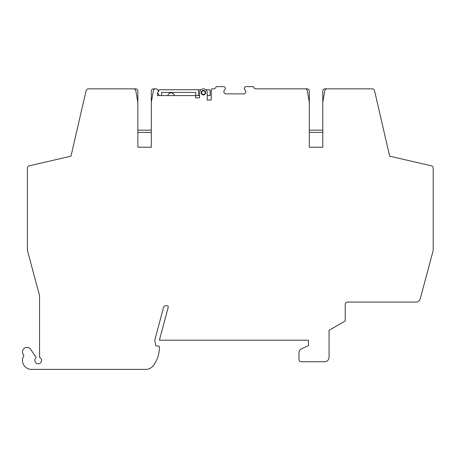 <?xml version="1.0" encoding="UTF-8"?>
<svg xmlns="http://www.w3.org/2000/svg" width="456" height="456" viewBox="0 0 456 456"><rect width="100%" height="100%" fill="white"/><g stroke="black" fill="none" stroke-linecap="round" stroke-linejoin="round"><path stroke-width="0.68" d="M327.037 88.852L325.025 88.852A2.246 2.246 0 0 0 322.78 91.097L322.78 102.321L324.826 90.71A2.246 2.246 0 0 1 327.037 88.852L372.33 88.852A2.246 2.246 0 0 1 374.518 90.596L389.663 156.186L431.462 165.836A2.246 2.246 0 0 1 433.2 168.019L433.2 250.441L420.261 298.737A4.486 4.486 0 0 1 415.923 302.06L347.466 302.06A2.246 2.246 0 0 0 345.226 304.306L345.226 321.013L329.067 330.338L329.067 357.27A4.486 4.486 0 0 1 324.575 361.762L301.234 361.762A2.246 2.246 0 0 1 298.993 359.516L298.993 352.853A4.486 4.486 0 0 1 301.581 348.789L308.416 345.602L308.416 340.216L159.395 340.216L168.201 307.35A1.345 1.345 0 0 0 166.902 305.651L165.733 305.651A2.246 2.246 0 0 0 163.567 307.315L154.749 340.216L155.695 345.317A0.895 0.895 0 0 0 156.579 346.047L158.5 346.047A0.895 0.895 0 0 1 159.395 346.948L159.395 347.398A30.073 30.073 0 0 1 152.988 365.951A8.977 8.977 0 0 1 145.926 369.388L31.475 369.388A8.977 8.977 0 0 1 23.718 355.897A0.895 0.895 0 0 0 23.615 354.848A4.486 4.486 0 0 1 24.253 348.327A4.486 4.486 0 0 1 30.717 349.393L35.813 357.031A0.895 0.895 0 0 1 35.728 358.137A3.369 3.369 0 0 0 38.207 363.78A3.369 3.369 0 0 0 39.552 357.327L39.552 295.67L27.434 250.441L27.434 168.019A2.246 2.246 0 0 1 29.173 165.836L70.971 156.186L86.116 90.596A2.246 2.246 0 0 1 88.304 88.852L135.609 88.852A2.246 2.246 0 0 1 137.854 91.097L137.854 102.321L135.802 90.71A2.246 2.246 0 0 0 133.597 88.852M161.641 95.589L161.641 92.443L195.755 92.443L195.755 95.589L199.568 95.589L199.568 97.829L195.533 97.829L195.755 95.589M157.605 92.921A0.895 0.895 0 0 0 157.867 93.531L158.95 94.614L158.95 95.589M200.925 89.752L159.845 89.752A0.895 0.895 0 0 0 158.95 90.647L158.055 92.072M322.78 102.321L322.78 147.208L322.78 132.394L309.316 132.394L309.316 147.208L309.316 91.097A2.246 2.246 0 0 0 307.07 88.852L255.901 88.852A2.246 2.246 0 0 1 253.753 87.25A0.895 0.895 0 0 0 252.892 86.611L246.069 86.611A1.795 1.795 0 0 0 244.684 89.547L245.254 90.237A2.2 2.2 0 0 1 245.111 93.195L244.422 93.879L225.184 93.879L224.494 93.195A2.2 2.2 0 0 1 224.352 90.237L224.922 89.547A1.795 1.795 0 0 0 223.537 86.611L216.72 86.611A0.895 0.895 0 0 0 215.859 87.25A2.246 2.246 0 0 1 213.71 88.852L212.137 88.852A0.895 0.895 0 0 0 211.242 89.752L211.242 100.075L207.201 100.075L207.201 95.589L210.119 95.589L210.119 90.647A0.895 0.895 0 0 0 209.218 89.752L205.844 89.752M198.445 95.589L198.445 90.647A0.895 0.895 0 0 0 197.551 89.752M201.592 92.671A1.795 1.795 0 0 1 203.387 90.875A1.795 1.795 0 0 1 205.183 92.671A1.795 1.795 0 0 1 203.387 94.466A1.795 1.795 0 0 1 201.592 92.671M151.318 102.321L153.364 90.71A2.246 2.246 0 0 1 155.576 88.852L153.564 88.852A2.246 2.246 0 0 0 151.318 91.097L151.318 147.208L151.318 132.394L137.854 132.394L137.854 147.208L137.854 102.321M322.78 130.148L309.316 130.148M151.318 130.148L137.854 130.148M201.142 92.671A2.246 2.246 0 0 1 203.387 90.425A2.246 2.246 0 0 1 205.627 92.671A2.246 2.246 0 0 1 203.387 94.916A2.246 2.246 0 0 1 201.142 92.671M155.576 88.852L156.032 88.852A2.246 2.246 0 0 1 158.01 92.158L157.377 93.343L157.377 95.589L195.533 95.589M207.201 100.075L207.201 92.671A3.813 3.813 0 0 0 203.387 88.852A3.813 3.813 0 0 0 199.568 92.671L199.568 97.829M322.78 147.208L309.316 147.208M151.318 147.208L137.854 147.208M309.316 102.321L307.27 90.71A2.246 2.246 0 0 0 305.058 88.852M174.369 95.589A3.369 3.369 0 0 0 167.768 95.589"/></g></svg>
